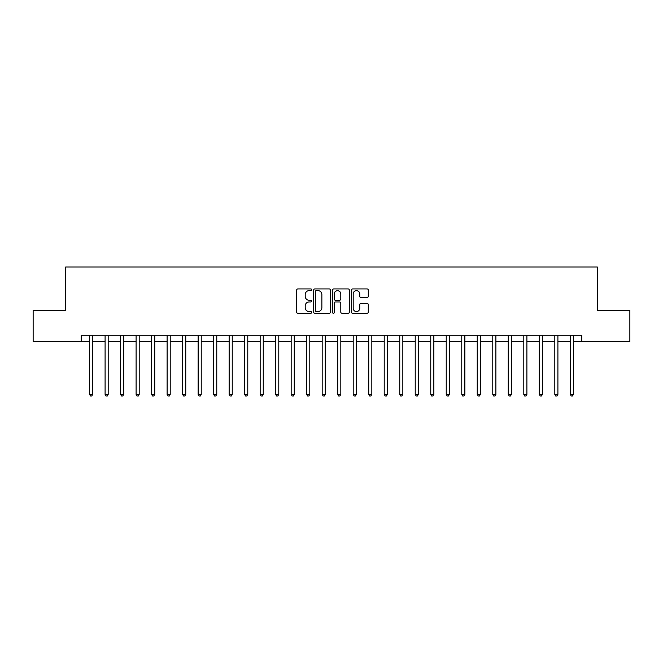 <?xml version="1.0" encoding="UTF-8"?>
<svg xmlns="http://www.w3.org/2000/svg" width="663" height="663" viewBox="0 0 663 663"><rect width="100%" height="100%" fill="white"/><g stroke="black" fill="none" stroke-linecap="round" stroke-linejoin="round"><path stroke-width="0.99" d="M311.651 289.781A0.854 0.854 0 0 0 310.798 288.927L297.861 288.927A1.218 1.218 0 0 0 296.643 290.145L296.643 312.066A1.218 1.218 0 0 0 297.861 313.284L310.798 313.284A0.854 0.854 0 0 0 311.651 312.43A0.854 0.854 0 0 0 310.798 311.577L309.124 311.577A3.895 3.895 0 0 1 305.229 307.682L305.229 305.858A3.895 3.895 0 0 1 309.124 301.955L310.798 301.955A0.854 0.854 0 0 0 311.651 301.11A0.854 0.854 0 0 0 310.798 300.256L309.124 300.256A3.895 3.895 0 0 1 305.229 296.361L305.229 294.529A3.895 3.895 0 0 1 309.124 290.634L310.798 290.634A0.854 0.854 0 0 0 311.651 289.781M367.087 297.513A1.218 1.218 0 0 0 368.305 296.295L368.305 290.145A1.218 1.218 0 0 0 367.087 288.927L352.716 288.927A1.218 1.218 0 0 0 351.498 290.145L351.498 312.066A1.218 1.218 0 0 0 352.716 313.284L367.087 313.284A1.218 1.218 0 0 0 368.305 312.066L368.305 304.64A1.218 1.218 0 0 0 367.087 303.422L360.937 303.422A1.218 1.218 0 0 0 359.719 304.64L359.719 308.32A3.257 3.257 0 0 1 356.462 311.577A3.257 3.257 0 0 1 353.205 308.32L353.205 293.891A3.257 3.257 0 0 1 356.462 290.634A3.257 3.257 0 0 1 359.719 293.891L359.719 296.295A1.218 1.218 0 0 0 360.937 297.513L367.087 297.513M81.218 341.428L33.15 341.428L33.15 310.408L65.712 310.408L65.712 266.99L597.288 266.99L597.288 310.408L629.85 310.408L629.85 341.428L581.783 341.428L581.783 335.221L81.218 335.221L81.218 341.428L89.596 341.428M330.431 290.145A1.218 1.218 0 0 0 329.221 288.927L314.85 288.927A1.218 1.218 0 0 0 313.632 290.145L313.632 312.066A1.218 1.218 0 0 0 314.85 313.284L329.221 313.284A1.218 1.218 0 0 0 330.431 312.066L330.431 290.145M333.779 288.927L348.15 288.927A1.218 1.218 0 0 1 349.368 290.145L349.368 312.066A1.218 1.218 0 0 1 348.15 313.284L342 313.284A1.218 1.218 0 0 1 340.782 312.066L340.782 303.173A1.218 1.218 0 0 0 339.564 301.955L335.486 301.955A1.218 1.218 0 0 0 334.268 303.173L334.268 312.43A0.854 0.854 0 0 1 333.414 313.284A0.854 0.854 0 0 1 332.569 312.43L332.569 290.145A1.218 1.218 0 0 1 333.779 288.927M92.696 341.428L105.102 341.428M108.202 341.428L120.608 341.428M123.708 341.428L136.114 341.428M139.213 341.428L151.62 341.428M154.719 341.428L167.126 341.428M170.234 341.428L182.632 341.428M185.739 341.428L198.146 341.428M201.245 341.428L213.652 341.428M216.751 341.428L229.158 341.428M232.257 341.428L244.664 341.428M247.763 341.428L260.169 341.428M263.269 341.428L275.675 341.428M278.775 341.428L291.181 341.428M294.281 341.428L306.687 341.428M309.787 341.428L322.193 341.428M325.301 341.428L337.699 341.428M340.807 341.428L353.213 341.428M356.313 341.428L368.719 341.428M371.819 341.428L384.225 341.428M387.325 341.428L399.731 341.428M402.831 341.428L415.237 341.428M418.336 341.428L430.743 341.428M433.842 341.428L446.249 341.428M449.348 341.428L461.755 341.428M464.854 341.428L477.261 341.428M480.368 341.428L492.766 341.428M495.874 341.428L508.281 341.428M511.38 341.428L523.787 341.428M526.886 341.428L539.292 341.428M542.392 341.428L554.798 341.428M557.898 341.428L570.304 341.428M573.404 341.428L581.783 341.428M316.185 290.634A0.854 0.854 0 0 0 315.339 291.488L315.339 310.723A0.854 0.854 0 0 0 316.185 311.577L317.95 311.577A3.895 3.895 0 0 0 321.853 307.682L321.853 294.529A3.895 3.895 0 0 0 317.95 290.634L316.185 290.634M340.782 293.949A3.257 3.257 0 0 0 337.525 290.692A3.257 3.257 0 0 0 334.268 293.949L334.268 299.038A1.218 1.218 0 0 0 335.486 300.256L339.564 300.256A1.218 1.218 0 0 0 340.782 299.038L340.782 293.949M92.845 335.221L92.787 335.379A1.243 1.243 0 0 0 92.696 335.843L92.696 394.394L89.596 394.394L89.596 335.843A1.243 1.243 0 0 0 89.505 335.379L89.439 335.221M92.696 394.394L91.767 396.01L90.524 396.01L89.596 394.394M108.359 335.221L108.293 335.379A1.243 1.243 0 0 0 108.202 335.843L108.202 394.394L105.102 394.394L105.102 335.843A1.243 1.243 0 0 0 105.011 335.379L104.945 335.221M108.202 394.394L107.273 396.01L106.03 396.01L105.102 394.394M123.865 335.221L123.799 335.379A1.243 1.243 0 0 0 123.708 335.843L123.708 394.394L120.608 394.394L120.608 335.843A1.243 1.243 0 0 0 120.517 335.379L120.459 335.221M123.708 394.394L122.779 396.01L121.536 396.01L120.608 394.394M139.371 335.221L139.305 335.379A1.243 1.243 0 0 0 139.213 335.843L139.213 394.394L136.114 394.394L136.114 335.843A1.243 1.243 0 0 0 136.023 335.379L135.965 335.221M139.213 394.394L138.285 396.01L137.042 396.01L136.114 394.394M154.877 335.221L154.811 335.379A1.243 1.243 0 0 0 154.719 335.843L154.719 394.394L151.62 394.394L151.62 335.843A1.243 1.243 0 0 0 151.529 335.379L151.471 335.221M154.719 394.394L153.791 396.01L152.548 396.01L151.62 394.394M170.383 335.221L170.316 335.379A1.243 1.243 0 0 0 170.234 335.843L170.234 394.394L167.126 394.394L167.126 335.843A1.243 1.243 0 0 0 167.035 335.379L166.977 335.221M170.234 394.394L169.297 396.01L168.062 396.01L167.126 394.394M185.889 335.221L185.822 335.379A1.243 1.243 0 0 0 185.739 335.843L185.739 394.394L182.632 394.394L182.632 335.843A1.243 1.243 0 0 0 182.549 335.379L182.482 335.221M185.739 394.394L184.803 396.01L183.568 396.01L182.632 394.394M201.395 335.221L201.337 335.379A1.243 1.243 0 0 0 201.245 335.843L201.245 394.394L198.146 394.394L198.146 335.843A1.243 1.243 0 0 0 198.055 335.379L197.988 335.221M201.245 394.394L200.309 396.01L199.074 396.01L198.146 394.394M216.9 335.221L216.842 335.379A1.243 1.243 0 0 0 216.751 335.843L216.751 394.394L213.652 394.394L213.652 335.843A1.243 1.243 0 0 0 213.561 335.379L213.494 335.221M216.751 394.394L215.823 396.01L214.58 396.01L213.652 394.394M232.406 335.221L232.348 335.379A1.243 1.243 0 0 0 232.257 335.843L232.257 394.394L229.158 394.394L229.158 335.843A1.243 1.243 0 0 0 229.066 335.379L229 335.221M232.257 394.394L231.329 396.01L230.086 396.01L229.158 394.394M247.921 335.221L247.854 335.379A1.243 1.243 0 0 0 247.763 335.843L247.763 394.394L244.664 394.394L244.664 335.843A1.243 1.243 0 0 0 244.572 335.379L244.506 335.221M247.763 394.394L246.835 396.01L245.592 396.01L244.664 394.394M263.426 335.221L263.36 335.379A1.243 1.243 0 0 0 263.269 335.843L263.269 394.394L260.169 394.394L260.169 335.843A1.243 1.243 0 0 0 260.078 335.379L260.012 335.221M263.269 394.394L262.341 396.01L261.098 396.01L260.169 394.394M278.932 335.221L278.866 335.379A1.243 1.243 0 0 0 278.775 335.843L278.775 394.394L275.675 394.394L275.675 335.843A1.243 1.243 0 0 0 275.584 335.379L275.526 335.221M278.775 394.394L277.847 396.01L276.604 396.01L275.675 394.394M294.438 335.221L294.372 335.379A1.243 1.243 0 0 0 294.281 335.843L294.281 394.394L291.181 394.394L291.181 335.843A1.243 1.243 0 0 0 291.09 335.379L291.032 335.221M294.281 394.394L293.353 396.01L292.11 396.01L291.181 394.394M309.944 335.221L309.878 335.379A1.243 1.243 0 0 0 309.787 335.843L309.787 394.394L306.687 394.394L306.687 335.843A1.243 1.243 0 0 0 306.596 335.379L306.538 335.221M309.787 394.394L308.859 396.01L307.624 396.01L306.687 394.394M325.45 335.221L325.384 335.379A1.243 1.243 0 0 0 325.301 335.843L325.301 394.394L322.193 394.394L322.193 335.843A1.243 1.243 0 0 0 322.11 335.379L322.044 335.221M325.301 394.394L324.364 396.01L323.13 396.01L322.193 394.394M340.956 335.221L340.89 335.379A1.243 1.243 0 0 0 340.807 335.843L340.807 394.394L337.699 394.394L337.699 335.843A1.243 1.243 0 0 0 337.616 335.379L337.55 335.221M340.807 394.394L339.87 396.01L338.636 396.01L337.699 394.394M356.462 335.221L356.404 335.379A1.243 1.243 0 0 0 356.313 335.843L356.313 394.394L353.213 394.394L353.213 335.843A1.243 1.243 0 0 0 353.122 335.379L353.056 335.221M356.313 394.394L355.376 396.01L354.141 396.01L353.213 394.394M371.968 335.221L371.91 335.379A1.243 1.243 0 0 0 371.819 335.843L371.819 394.394L368.719 394.394L368.719 335.843A1.243 1.243 0 0 0 368.628 335.379L368.562 335.221M371.819 394.394L370.89 396.01L369.647 396.01L368.719 394.394M387.474 335.221L387.416 335.379A1.243 1.243 0 0 0 387.325 335.843L387.325 394.394L384.225 394.394L384.225 335.843A1.243 1.243 0 0 0 384.134 335.379L384.068 335.221M387.325 394.394L386.396 396.01L385.153 396.01L384.225 394.394M402.988 335.221L402.922 335.379A1.243 1.243 0 0 0 402.831 335.843L402.831 394.394L399.731 394.394L399.731 335.843A1.243 1.243 0 0 0 399.64 335.379L399.574 335.221M402.831 394.394L401.902 396.01L400.659 396.01L399.731 394.394M418.494 335.221L418.428 335.379A1.243 1.243 0 0 0 418.336 335.843L418.336 394.394L415.237 394.394L415.237 335.843A1.243 1.243 0 0 0 415.146 335.379L415.079 335.221M418.336 394.394L417.408 396.01L416.165 396.01L415.237 394.394M434 335.221L433.934 335.379A1.243 1.243 0 0 0 433.842 335.843L433.842 394.394L430.743 394.394L430.743 335.843A1.243 1.243 0 0 0 430.652 335.379L430.594 335.221M433.842 394.394L432.914 396.01L431.671 396.01L430.743 394.394M449.506 335.221L449.439 335.379A1.243 1.243 0 0 0 449.348 335.843L449.348 394.394L446.249 394.394L446.249 335.843A1.243 1.243 0 0 0 446.158 335.379L446.1 335.221M449.348 394.394L448.42 396.01L447.177 396.01L446.249 394.394M465.012 335.221L464.945 335.379A1.243 1.243 0 0 0 464.854 335.843L464.854 394.394L461.755 394.394L461.755 335.843A1.243 1.243 0 0 0 461.663 335.379L461.605 335.221M464.854 394.394L463.926 396.01L462.691 396.01L461.755 394.394M480.518 335.221L480.451 335.379A1.243 1.243 0 0 0 480.368 335.843L480.368 394.394L477.261 394.394L477.261 335.843A1.243 1.243 0 0 0 477.178 335.379L477.111 335.221M480.368 394.394L479.432 396.01L478.197 396.01L477.261 394.394M496.023 335.221L495.965 335.379A1.243 1.243 0 0 0 495.874 335.843L495.874 394.394L492.766 394.394L492.766 335.843A1.243 1.243 0 0 0 492.684 335.379L492.617 335.221M495.874 394.394L494.938 396.01L493.703 396.01L492.766 394.394M511.529 335.221L511.471 335.379A1.243 1.243 0 0 0 511.38 335.843L511.38 394.394L508.281 394.394L508.281 335.843A1.243 1.243 0 0 0 508.19 335.379L508.123 335.221M511.38 394.394L510.452 396.01L509.209 396.01L508.281 394.394M527.035 335.221L526.977 335.379A1.243 1.243 0 0 0 526.886 335.843L526.886 394.394L523.787 394.394L523.787 335.843A1.243 1.243 0 0 0 523.695 335.379L523.629 335.221M526.886 394.394L525.958 396.01L524.715 396.01L523.787 394.394M542.541 335.221L542.483 335.379A1.243 1.243 0 0 0 542.392 335.843L542.392 394.394L539.292 394.394L539.292 335.843A1.243 1.243 0 0 0 539.201 335.379L539.135 335.221M542.392 394.394L541.464 396.01L540.221 396.01L539.292 394.394M558.055 335.221L557.989 335.379A1.243 1.243 0 0 0 557.898 335.843L557.898 394.394L554.798 394.394L554.798 335.843A1.243 1.243 0 0 0 554.707 335.379L554.641 335.221M557.898 394.394L556.97 396.01L555.727 396.01L554.798 394.394M573.561 335.221L573.495 335.379A1.243 1.243 0 0 0 573.404 335.843L573.404 394.394L570.304 394.394L570.304 335.843A1.243 1.243 0 0 0 570.213 335.379L570.155 335.221M573.404 394.394L572.476 396.01L571.233 396.01L570.304 394.394"/></g></svg>
